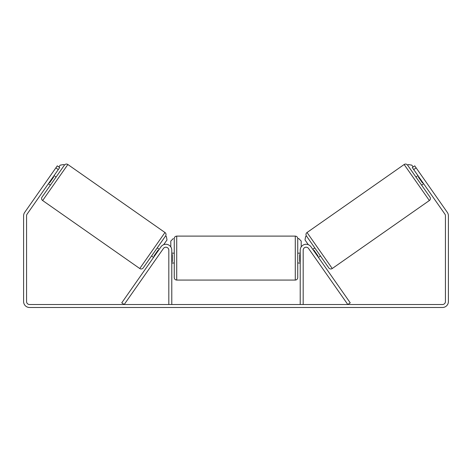 <?xml version="1.0" encoding="UTF-8"?>
<svg xmlns="http://www.w3.org/2000/svg" width="472" height="472" viewBox="0 0 472 472"><rect width="100%" height="100%" fill="white"/><g stroke="black" fill="none" stroke-linecap="round" stroke-linejoin="round"><path stroke-width="0.71" d="M161.005 246.785A5.929 5.929 0 0 1 171.784 250.184L171.784 304.523L168.823 304.523L168.823 250.184A2.962 2.962 0 0 0 163.43 248.484L124.195 304.523L121.764 302.823L161.005 246.785M310.995 246.785A5.929 5.929 0 0 0 300.216 250.184L300.216 304.523L303.177 304.523L303.177 250.184A2.962 2.962 0 0 1 308.57 248.484L347.805 304.523L350.236 302.823L310.995 246.785M332.247 268.521L307.03 232.513L404.144 164.516A2.472 2.472 0 0 1 407.584 165.123L429.962 197.089A2.472 2.472 0 0 1 429.355 200.529L332.247 268.521A2.472 2.472 0 0 1 328.807 267.919L306.422 235.953L305.614 236.519L305.012 239.959L308.31 244.667M307.03 232.513A2.472 2.472 0 0 0 306.422 235.953M423.626 183.732L421.608 185.148L415.938 177.059L417.962 175.643M312.759 249.304L314.783 247.888M318.429 257.399L320.447 255.983M313.567 250.461L313.974 250.178L318.022 255.96L317.615 256.243M418.77 176.799L418.369 177.083L422.416 182.859L422.818 182.575M58.286 169.572L55.861 167.873L57.277 165.849L59.702 167.548L27.099 214.111A2.962 2.962 0 0 0 26.562 215.81L26.562 301.555A2.962 2.962 0 0 0 29.529 304.523L442.471 304.523A2.962 2.962 0 0 0 445.438 301.555L445.438 215.81A2.962 2.962 0 0 0 444.901 214.111L412.298 167.548L414.723 165.849L416.139 167.873L413.714 169.572M55.861 167.873L24.674 212.412A5.929 5.929 0 0 0 23.6 215.81L23.6 301.555A5.929 5.929 0 0 0 29.529 307.484L442.471 307.484A5.929 5.929 0 0 0 448.4 301.555L448.4 215.81A5.929 5.929 0 0 0 447.326 212.412L416.139 167.873M139.753 268.521L164.97 232.513L67.856 164.516A2.472 2.472 0 0 0 64.416 165.123L42.037 197.089A2.472 2.472 0 0 0 42.645 200.529L139.753 268.521A2.472 2.472 0 0 0 143.193 267.919L165.578 235.953L166.386 236.519L166.988 239.959L163.69 244.667M164.97 232.513A2.472 2.472 0 0 1 165.578 235.953M56.062 177.059L54.038 175.643M53.23 176.799L53.631 177.083L49.584 182.859L49.182 182.575M50.392 185.148L48.374 183.732M159.241 249.304L157.217 247.888M153.571 257.399L151.553 255.983M158.433 250.461L158.026 250.178L153.978 255.96L154.385 256.243M174.257 258.09L174.257 238.578C174.404 237.08 175.224 236.254 176.723 236.106L176.723 280.073C175.224 279.925 174.404 279.099 174.257 277.601L174.257 258.09M297.743 238.578L297.743 277.601C297.596 279.099 296.776 279.925 295.277 280.073L295.277 236.106C296.776 236.254 297.596 237.08 297.743 238.578L298.735 238.578L301.201 241.05L301.201 246.909M171.784 254.561L172.28 254.561L172.28 261.618L171.784 261.618M300.216 261.618L299.72 261.618L299.72 254.561L300.216 254.561M58.894 166.982L60.168 165.159L63.608 164.557L64.416 165.123M170.799 246.909L170.799 241.05L173.265 238.578M413.106 166.982L411.832 165.159L408.392 164.557L407.584 165.123M404.144 164.516L429.355 200.529M67.856 164.516L42.645 200.529M295.277 236.106L176.723 236.106M174.257 253.151L171.784 253.151M300.216 253.151L297.743 253.151M300.216 263.028L297.743 263.028M174.257 263.028L171.784 263.028M295.277 280.073L176.723 280.073"/></g></svg>

